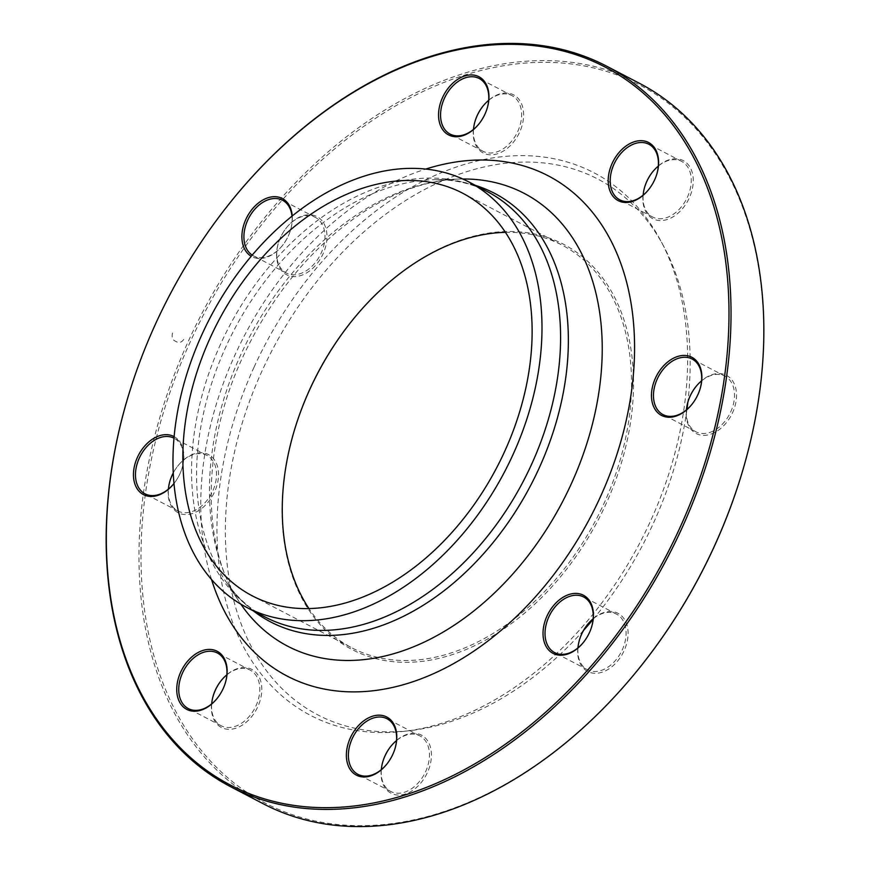 <?xml version="1.0" encoding="UTF-8"?>
<svg xmlns="http://www.w3.org/2000/svg" width="870" height="870" viewBox="0 0 870 870"><rect width="100%" height="100%" fill="white"/><g stroke="black" fill="none" stroke-linecap="round" stroke-linejoin="round"><path stroke-width="0.65" stroke-dasharray="4.35 3.26" d="M126.346 402.679A406.377 281.391 117.6 0 1 155.371 324.401A406.377 281.391 117.6 0 1 232.051 200.22M639.493 83.335A406.377 281.391 -62.4 0 0 188.203 341.54A406.377 281.391 -62.4 0 0 263.327 803.804M505.405 232.355A227.146 157.285 117.6 0 1 562.02 245.079A227.146 157.285 117.6 0 1 604.008 503.458A227.146 157.285 117.6 0 1 351.763 647.78A227.146 157.285 117.6 0 1 308.959 608.598M293.484 433.347A228.571 158.264 -62.4 0 0 293.429 433.543A228.571 158.264 -62.4 0 0 379.005 659.395A228.571 158.264 -62.4 0 0 605.846 504.285A228.571 158.264 -62.4 0 0 577.549 252.963A228.571 158.264 -62.4 0 0 352.883 319.671A228.571 158.264 -62.4 0 0 352.752 319.823M583.563 630.413A302.292 209.311 117.6 0 1 410.586 730.572A302.292 209.311 117.6 0 1 262 371.012A302.292 209.311 117.6 0 1 663.571 246.025A302.292 209.311 117.6 0 1 687.855 402.147L687.746 402.527A32.799 22.707 -62.4 0 0 692.259 430.661A32.799 22.707 -62.4 0 0 716.75 431.335A32.799 22.707 -62.4 0 0 734.269 383.887A32.799 22.707 -62.4 0 0 696.283 386.182A32.799 22.707 -62.4 0 0 696.152 386.345M686.93 409.498A302.292 209.311 117.6 0 1 593.101 619.375M254.062 367.194A306.099 211.954 117.6 0 1 660.689 240.642A306.099 211.954 117.6 0 1 640.211 542.14A306.099 211.954 117.6 0 1 404.517 731.289A306.099 211.954 117.6 0 1 254.062 367.194M474.889 121.8A32.799 22.707 -62.4 0 0 474.824 121.996A32.799 22.707 -62.4 0 0 496.596 154.033A32.799 22.707 -62.4 0 0 523.033 108.674A32.799 22.707 -62.4 0 0 483.361 105.661A32.799 22.707 -62.4 0 0 483.231 105.825M315.353 215.891A32.799 22.707 -62.4 0 0 286.719 227.429A32.799 22.707 -62.4 0 0 278.183 243.763A32.799 22.707 -62.4 0 0 291.254 276.334A32.799 22.707 -62.4 0 0 323.901 251.843A32.799 22.707 -62.4 0 0 315.353 215.891M169.802 481.534A32.799 22.707 -62.4 0 0 169.737 481.73A32.799 22.707 -62.4 0 0 189.094 514.3A32.799 22.707 -62.4 0 0 218.522 473.835A32.799 22.707 -62.4 0 0 187.909 456.761A32.799 22.707 -62.4 0 0 178.274 465.396A32.799 22.707 -62.4 0 0 173.282 472.975M213.074 696.304A32.799 22.707 -62.4 0 0 213.009 696.5A32.799 22.707 -62.4 0 0 235.9 728.201A32.799 22.707 -62.4 0 0 260.63 680.829A32.799 22.707 -62.4 0 0 221.545 680.166A32.799 22.707 -62.4 0 0 221.415 680.318M382.713 762.066A32.799 22.707 -62.4 0 0 382.659 762.261A32.799 22.707 -62.4 0 0 381.625 779.422A32.799 22.707 -62.4 0 0 415.066 788.655A32.799 22.707 -62.4 0 0 428.377 742.045A32.799 22.707 -62.4 0 0 391.185 745.916A32.799 22.707 -62.4 0 0 391.054 746.079M579.355 640.287A32.799 22.707 -62.4 0 0 579.3 640.494A32.799 22.707 -62.4 0 0 589.305 672.205A32.799 22.707 -62.4 0 0 622.333 654.175A32.799 22.707 -62.4 0 0 621.147 615.449A32.799 22.707 -62.4 0 0 587.826 624.149A32.799 22.707 -62.4 0 0 587.696 624.312M644.529 187.561A32.799 22.707 -62.4 0 0 644.474 187.757A32.799 22.707 -62.4 0 0 656.752 220.164A32.799 22.707 -62.4 0 0 689.301 197.914A32.799 22.707 -62.4 0 0 685.245 161.853A32.799 22.707 -62.4 0 0 653 171.423A32.799 22.707 -62.4 0 0 652.87 171.575M638.199 669.465A404.952 280.401 117.6 0 1 155.502 661.254A404.952 280.401 117.6 0 1 460.893 76.332A404.952 280.401 117.6 0 1 743.535 467.723M292.233 215.934A32.799 22.707 117.6 0 1 290.7 229.506A32.799 22.707 117.6 0 1 282.174 245.851A32.799 22.707 117.6 0 1 253.54 257.389A32.799 22.707 117.6 0 1 251.202 256.258M174.152 436.653A32.799 22.707 117.6 0 1 182.254 467.473A32.799 22.707 117.6 0 1 174.022 483.448M658.318 166.094A31.374 21.717 117.6 0 1 681.667 161.396A31.374 21.717 117.6 0 1 687.463 197.077A31.374 21.717 117.6 0 1 652.63 217.011A31.374 21.717 117.6 0 1 643.147 195.163M648.585 189.682A31.374 21.717 -62.4 0 0 648.715 189.519A31.374 21.717 -62.4 0 0 654.631 179.938A31.374 21.717 -62.4 0 0 656.872 173.891A31.374 21.717 -62.4 0 0 656.926 173.695M701.59 380.864A31.374 21.717 117.6 0 1 724.938 376.155A31.374 21.717 117.6 0 1 733.975 401.472A31.374 21.717 117.6 0 1 715.597 429.693A31.374 21.717 117.6 0 1 695.902 431.77A31.374 21.717 117.6 0 1 686.419 409.933M691.857 404.441A31.374 21.717 -62.4 0 0 691.987 404.289A31.374 21.717 -62.4 0 0 700.143 388.662A31.374 21.717 -62.4 0 0 700.198 388.466M593.144 618.831A31.374 21.717 117.6 0 1 616.493 614.122A31.374 21.717 117.6 0 1 621.778 650.901A31.374 21.717 117.6 0 1 588.979 670.433A31.374 21.717 117.6 0 1 587.457 669.737A31.374 21.717 117.6 0 1 577.963 647.9M583.411 642.408A31.374 21.717 -62.4 0 0 583.542 642.256A31.374 21.717 -62.4 0 0 591.698 626.628A31.374 21.717 -62.4 0 0 591.752 626.433M396.502 740.598A31.374 21.717 117.6 0 1 419.851 735.889A31.374 21.717 117.6 0 1 424.582 773.756A31.374 21.717 117.6 0 1 390.815 791.504A31.374 21.717 117.6 0 1 381.778 778.28A31.374 21.717 117.6 0 1 381.332 769.667M386.769 764.175A31.374 21.717 -62.4 0 0 386.9 764.023A31.374 21.717 -62.4 0 0 395.056 748.396A31.374 21.717 -62.4 0 0 395.11 748.2M226.852 674.837A31.374 21.717 117.6 0 1 250.201 670.139A31.374 21.717 117.6 0 1 254.943 707.995A31.374 21.717 117.6 0 1 221.165 725.754A31.374 21.717 117.6 0 1 211.682 703.906M217.13 698.425A31.374 21.717 -62.4 0 0 217.25 698.262A31.374 21.717 -62.4 0 0 223.177 688.681A31.374 21.717 -62.4 0 0 225.417 682.635A31.374 21.717 -62.4 0 0 225.471 682.439M173.282 472.888A31.374 21.717 117.6 0 1 178.013 465.711A31.374 21.717 117.6 0 1 187.224 457.457A31.374 21.717 117.6 0 1 206.929 455.369A31.374 21.717 117.6 0 1 211.671 493.225A31.374 21.717 117.6 0 1 177.893 510.984A31.374 21.717 117.6 0 1 168.41 489.136M173.848 483.655A31.374 21.717 -62.4 0 0 173.978 483.492A31.374 21.717 -62.4 0 0 182.134 467.864A31.374 21.717 -62.4 0 0 174.098 438.23A31.374 21.717 -62.4 0 0 174.022 438.186M313.853 216.706A31.374 21.717 117.6 0 1 315.375 217.402A31.374 21.717 117.6 0 1 320.116 255.258A31.374 21.717 117.6 0 1 286.339 273.017A31.374 21.717 117.6 0 1 278.302 243.372A31.374 21.717 117.6 0 1 286.458 227.744A31.374 21.717 117.6 0 1 313.853 216.706M252.191 255.095A31.374 21.717 -62.4 0 0 253.507 255.878A31.374 21.717 -62.4 0 0 255.04 256.574A31.374 21.717 -62.4 0 0 282.424 245.536A31.374 21.717 -62.4 0 0 290.591 229.897A31.374 21.717 -62.4 0 0 291.983 216.13M488.668 100.333A31.374 21.717 117.6 0 1 512.017 95.635A31.374 21.717 117.6 0 1 521.054 108.859A31.374 21.717 117.6 0 1 510.527 142.506A31.374 21.717 117.6 0 1 482.98 151.25A31.374 21.717 117.6 0 1 473.497 129.402M478.946 123.921A31.374 21.717 -62.4 0 0 479.065 123.757A31.374 21.717 -62.4 0 0 487.233 108.13A31.374 21.717 -62.4 0 0 487.287 107.934M172.423 333.308L172.543 333.014C171.466 337.353 172.575 340.148 175.881 341.399C178.828 343.411 181.547 342.628 184.048 339.028L183.918 339.3M211.53 579.474A282.152 195.369 117.6 0 1 234.922 355.112A282.152 195.369 117.6 0 1 425.811 169.052M253.29 610.849A241.784 167.421 117.6 0 1 224.764 579.833A241.784 167.421 117.6 0 1 225.852 346.869A241.784 167.421 117.6 0 1 433.673 179.709A241.784 167.421 117.6 0 1 475.422 185.386M462.786 178.992A255.432 176.871 -62.4 0 0 459.925 179.035A255.432 176.871 -62.4 0 0 240.37 355.634A255.432 176.871 -62.4 0 0 239.217 601.757A255.432 176.871 -62.4 0 0 240.816 604.128M220.643 343.987A239.979 166.17 -62.4 0 0 265.002 616.961C249.201 608.75 235.781 596.374 224.764 579.833L239.217 601.757C201.764 547.763 200.905 446.44 242.632 357.418C271.744 295.332 311.275 247.363 361.257 213.531C380.614 200.774 399.928 191.53 419.199 185.788C433.293 181.602 446.865 179.361 459.925 179.035L433.673 179.709C453.553 179.296 471.377 183.233 487.146 191.509A239.979 166.17 -62.4 0 0 220.643 343.987M252.354 595.885L351.763 647.78M462.612 193.173L562.02 245.079M663.571 246.025L660.689 240.642M410.586 730.572L404.517 731.289M681.667 161.396L648.835 144.246M652.63 217.011L619.799 199.861M724.938 376.155L692.107 359.016M695.902 431.77L663.07 414.631M616.493 614.122L583.661 596.983M587.457 669.737L554.625 652.598M419.851 735.889L387.019 718.75M390.815 791.504L357.983 774.365M250.201 670.139L217.369 652.989M221.165 725.754L188.333 708.604M206.929 455.369L174.098 438.23M177.893 510.984L145.062 493.845M315.375 217.402L282.543 200.263M286.339 273.017L253.507 255.878M512.017 95.635L479.185 78.496M482.98 151.25L450.149 134.11"/><path stroke-width="1.3" d="M231.801 200.535L232.051 200.22A406.377 281.391 117.6 0 1 606.673 66.196A406.377 281.391 117.6 0 1 668.019 556.659A406.377 281.391 117.6 0 1 230.506 786.665A406.377 281.391 117.6 0 1 126.346 402.679L126.465 402.277A404.952 280.401 -62.4 0 0 409.107 793.668A404.952 280.401 -62.4 0 0 714.498 208.746A404.952 280.401 -62.4 0 0 231.801 200.535A404.952 280.401 -62.4 0 0 155.382 324.282A404.952 280.401 -62.4 0 0 126.465 402.277M230.506 786.665L263.327 803.804A406.377 281.391 -62.4 0 0 637.949 669.78A406.377 281.391 -62.4 0 0 714.629 545.599A406.377 281.391 -62.4 0 0 743.654 467.32A406.377 281.391 -62.4 0 0 639.493 83.335L606.673 66.196M308.959 608.598A227.146 157.285 117.6 0 1 293.538 433.151A227.146 157.285 117.6 0 1 309.763 389.401A227.146 157.285 117.6 0 1 352.622 319.986A227.146 157.285 117.6 0 1 505.405 232.355M210.366 337.495A227.146 157.285 117.6 0 1 462.612 193.173A227.146 157.285 117.6 0 1 496.9 467.32A227.146 157.285 117.6 0 1 252.354 595.885A227.146 157.285 117.6 0 1 210.366 337.495M352.752 319.823A228.571 158.264 -62.4 0 0 293.484 433.347M686.419 409.933A31.374 21.717 117.6 0 1 687.865 402.136A302.292 209.311 117.6 0 1 686.93 409.498M593.101 619.375A302.292 209.311 117.6 0 1 583.563 630.413M483.231 105.825A32.799 22.707 -62.4 0 0 474.889 121.8M173.282 472.975A32.799 22.707 -62.4 0 0 169.802 481.534M221.415 680.318A32.799 22.707 -62.4 0 0 215.358 690.182A32.799 22.707 -62.4 0 0 213.074 696.304M391.054 746.079A32.799 22.707 -62.4 0 0 382.713 762.066M587.696 624.312A32.799 22.707 -62.4 0 0 579.355 640.287M696.152 386.345A32.799 22.707 -62.4 0 0 687.8 402.321M652.87 171.575A32.799 22.707 -62.4 0 0 644.529 187.561M743.654 467.32L743.535 467.723A404.952 280.401 117.6 0 1 714.618 545.718A404.952 280.401 117.6 0 1 638.199 669.465L637.949 669.78M439.132 121.071A32.799 22.707 117.6 0 1 465.58 75.701A32.799 22.707 117.6 0 1 487.341 107.739A32.799 22.707 117.6 0 1 478.815 124.084A32.799 22.707 117.6 0 1 439.132 121.071M251.202 256.258A32.799 22.707 117.6 0 1 255.301 205.766A32.799 22.707 117.6 0 1 292.233 215.934M174.022 483.448A32.799 22.707 117.6 0 1 173.717 483.818A32.799 22.707 117.6 0 1 164.082 492.453A32.799 22.707 117.6 0 1 134.078 467.929A32.799 22.707 117.6 0 1 174.152 436.653M223.188 688.561A32.799 22.707 117.6 0 1 217 698.577A32.799 22.707 117.6 0 1 177.904 697.914A32.799 22.707 117.6 0 1 202.634 650.543A32.799 22.707 117.6 0 1 225.526 682.243A32.799 22.707 117.6 0 1 223.188 688.561M396.209 730.833A32.799 22.707 117.6 0 1 395.176 748.004A32.799 22.707 117.6 0 1 386.639 764.338A32.799 22.707 117.6 0 1 349.446 768.221A32.799 22.707 117.6 0 1 362.757 721.6A32.799 22.707 117.6 0 1 396.209 730.833M581.812 594.514A32.799 22.707 117.6 0 1 591.817 626.237A32.799 22.707 117.6 0 1 583.281 642.571A32.799 22.707 117.6 0 1 549.971 651.282A32.799 22.707 117.6 0 1 548.774 612.556A32.799 22.707 117.6 0 1 581.812 594.514M671.259 359.451A32.799 22.707 117.6 0 1 695.75 360.137A32.799 22.707 117.6 0 1 700.263 388.27A32.799 22.707 117.6 0 1 691.726 404.604A32.799 22.707 117.6 0 1 653.74 406.899A32.799 22.707 117.6 0 1 671.259 359.451M612.165 163.342A32.799 22.707 117.6 0 1 644.713 141.092A32.799 22.707 117.6 0 1 656.991 173.5A32.799 22.707 117.6 0 1 648.454 189.834A32.799 22.707 117.6 0 1 616.221 199.404A32.799 22.707 117.6 0 1 612.165 163.342M202.047 334.276A239.979 166.17 117.6 0 1 468.549 181.797A239.979 166.17 117.6 0 1 504.785 471.431A239.979 166.17 117.6 0 1 246.417 607.26A239.979 166.17 117.6 0 1 202.047 334.276M643.147 195.163A31.374 21.717 117.6 0 1 644.583 187.365A31.374 21.717 117.6 0 1 652.75 171.738A31.374 21.717 117.6 0 1 658.318 166.094M656.926 173.695A31.374 21.717 -62.4 0 0 648.835 144.246A31.374 21.717 -62.4 0 0 614.002 164.18A31.374 21.717 -62.4 0 0 619.799 199.861A31.374 21.717 -62.4 0 0 648.585 189.682M687.865 402.136A31.374 21.717 117.6 0 1 696.022 386.508A31.374 21.717 117.6 0 1 701.59 380.864M700.198 388.466A31.374 21.717 -62.4 0 0 692.107 359.016A31.374 21.717 -62.4 0 0 672.401 361.104A31.374 21.717 -62.4 0 0 654.022 389.314A31.374 21.717 -62.4 0 0 663.07 414.631A31.374 21.717 -62.4 0 0 682.776 412.543A31.374 21.717 -62.4 0 0 691.857 404.441M577.963 647.9A31.374 21.717 117.6 0 1 579.409 640.102A31.374 21.717 117.6 0 1 587.576 624.464A31.374 21.717 117.6 0 1 593.144 618.831M591.752 626.433A31.374 21.717 -62.4 0 0 583.661 596.983A31.374 21.717 -62.4 0 0 582.128 596.287A31.374 21.717 -62.4 0 0 549.34 615.819A31.374 21.717 -62.4 0 0 554.625 652.598A31.374 21.717 -62.4 0 0 556.147 653.294A31.374 21.717 -62.4 0 0 583.411 642.408M381.332 769.667A31.374 21.717 117.6 0 1 382.767 761.87A31.374 21.717 117.6 0 1 390.935 746.242A31.374 21.717 117.6 0 1 396.502 740.598M395.11 748.2A31.374 21.717 -62.4 0 0 396.046 731.975A31.374 21.717 -62.4 0 0 387.019 718.75A31.374 21.717 -62.4 0 0 359.473 727.494A31.374 21.717 -62.4 0 0 348.946 761.141A31.374 21.717 -62.4 0 0 357.983 774.365A31.374 21.717 -62.4 0 0 386.769 764.175M211.682 703.906A31.374 21.717 117.6 0 1 213.128 696.109A31.374 21.717 117.6 0 1 215.368 690.062A31.374 21.717 117.6 0 1 221.284 680.481A31.374 21.717 117.6 0 1 226.852 674.837M225.471 682.439A31.374 21.717 -62.4 0 0 217.369 652.989A31.374 21.717 -62.4 0 0 182.537 672.923A31.374 21.717 -62.4 0 0 188.333 708.604A31.374 21.717 -62.4 0 0 217.13 698.425M168.41 489.136A31.374 21.717 117.6 0 1 169.857 481.338A31.374 21.717 117.6 0 1 173.282 472.888M174.022 438.186A31.374 21.717 -62.4 0 0 154.403 440.307A31.374 21.717 -62.4 0 0 136.024 468.528A31.374 21.717 -62.4 0 0 145.062 493.845A31.374 21.717 -62.4 0 0 164.767 491.757A31.374 21.717 -62.4 0 0 173.848 483.655M291.983 216.13A31.374 21.717 -62.4 0 0 282.543 200.263A31.374 21.717 -62.4 0 0 281.021 199.567A31.374 21.717 -62.4 0 0 248.722 218.109A31.374 21.717 -62.4 0 0 252.191 255.095M473.497 129.402A31.374 21.717 117.6 0 1 474.944 121.604A31.374 21.717 117.6 0 1 483.1 105.977A31.374 21.717 117.6 0 1 488.668 100.333M487.287 107.934A31.374 21.717 -62.4 0 0 488.222 91.72A31.374 21.717 -62.4 0 0 479.185 78.496A31.374 21.717 -62.4 0 0 451.639 87.228A31.374 21.717 -62.4 0 0 441.123 120.886A31.374 21.717 -62.4 0 0 450.149 134.11A31.374 21.717 -62.4 0 0 478.946 123.921M425.811 169.052A282.152 195.369 117.6 0 1 633.871 327.414A282.152 195.369 117.6 0 1 460.393 659.678A282.152 195.369 117.6 0 1 211.53 579.474M475.422 185.386A241.784 167.421 117.6 0 1 530.863 485.058A241.784 167.421 117.6 0 1 253.29 610.849M240.816 604.128A255.432 176.871 -62.4 0 0 562.607 501.62A255.432 176.871 -62.4 0 0 462.786 178.992M246.417 607.26L265.002 616.961A239.979 166.17 -62.4 0 0 523.37 481.143A239.979 166.17 -62.4 0 0 487.146 191.509L468.549 181.797"/></g></svg>
